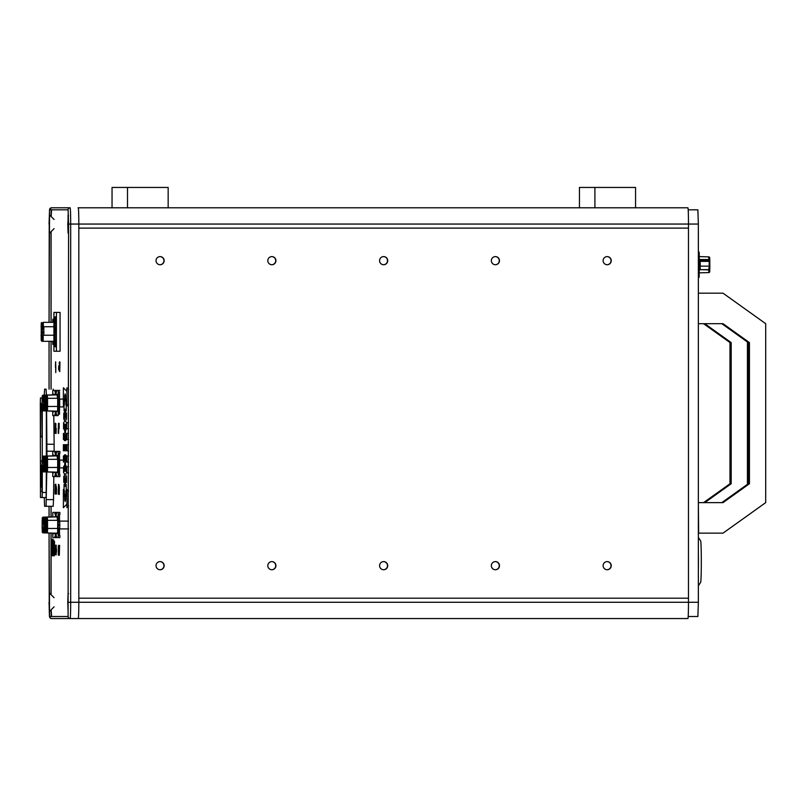 <?xml version="1.0" encoding="UTF-8"?>
<svg xmlns="http://www.w3.org/2000/svg" width="806" height="806" viewBox="0 0 806 806"><rect width="100%" height="100%" fill="white"/><g stroke="black" fill="none" stroke-linecap="round" stroke-linejoin="round"><path stroke-width="1.21" d="M688.183 616.509L697.875 616.509L698.359 602.273L688.475 602.273L688.475 598.203L78.817 598.203L78.817 602.273A16.271 0.564 90 0 1 78.253 618.545L687.911 618.545A16.271 0.564 -90 0 0 688.475 602.273L78.817 602.273L78.817 224.058L78.817 228.118L688.475 228.118L688.475 224.058A16.271 0.564 -90 0 0 687.911 207.787L78.253 207.787A16.271 0.564 90 0 1 78.817 224.058L688.475 224.058L688.475 602.273L70.686 602.273L70.686 224.058A16.271 0.564 -90 0 0 70.122 207.787L51.574 207.787L49.549 209.399L49.055 322.34L49.226 224.058M698.359 602.273L698.359 224.058L697.875 209.822L688.183 209.822M51.161 609.779L51.574 616.509L68.087 616.509L68.581 224.058L68.087 209.822L49.549 209.822L49.055 224.058M51.09 231.624L51.09 322.34M51.09 341.311L51.09 389.167M51.09 506.299L51.09 516.928M51.09 533.078L51.09 594.707M51.574 209.822L51.161 216.552M78.111 618.545L687.911 618.545M669.514 618.545L59.846 618.545M78.111 207.787L78.253 207.787A16.271 0.564 -90 0 1 78.817 224.058L78.817 602.273A16.271 0.564 -90 0 1 78.253 618.545L70.122 618.545A16.271 0.564 -90 0 0 70.686 602.273L68.581 602.273M635.571 207.787L635.571 187.455L579.454 187.455L579.454 207.787M168.162 207.787L168.162 187.455L112.044 187.455L112.044 207.787M698.359 252.117L699.175 252.117L699.245 254.152L699.175 277.335L698.359 277.335M709.048 260.076L709.824 260.227L709.774 271.572A1.018 1.018 -90 0 1 708.776 272.589L708.907 268.207M700.051 259.814L699.93 261.396M709.32 261.769L709.159 260.529A1.018 0.977 172.6 0 0 708.162 259.552L700.011 259.512L708.152 259.552A1.018 0.977 172.6 0 0 708.152 259.552L708.313 260.791M699.981 259.814L700.192 261.386L699.245 261.537M709.119 261.698L709.159 260.529A1.018 0.715 2 0 0 708.182 259.814M709.33 260.902L709.381 266.061M709.018 266.151L699.769 266.151M699.86 263.179L699.91 268.066M709.058 268.549L709.048 267.683M700.041 269.637L708.857 269.899M709.381 266.171L709.058 268.64M699.245 269.305A1.018 0.715 2 0 0 700.112 269.637L700.082 269.899M700.142 264.721L700.051 262.182M709.189 267.824L709.189 261.628M699.245 263.935L699.759 266.071M699.618 266.222L699.245 267.28M698.359 585.811L700.636 582.355A20.785 0.715 -90 0 0 701.311 561.601A20.785 0.715 -90 0 0 700.636 540.856L698.359 537.4M698.359 552.342A25.419 0.877 90 0 1 698.359 570.87M46.526 447.733L46.758 454.131L46.526 447.733M46.335 410.949L46.335 456.055M46.335 471.953L46.154 497.554L40.471 497.554L40.3 403L40.471 397.912L42.154 398.214M46.405 395.051L46.083 389.167L44.612 389.167L44.29 395.101M44.249 497.554L44.612 506.299L46.083 506.299L46.768 471.963M46.96 456.035L46.607 410.949M46.335 492.466L42.265 492.466L42.093 497.554M42.265 492.466L42.265 471.228M42.265 456.911L42.265 410.224M44.612 389.167L46.083 389.167M53.367 390.386L53.196 389.167M53.78 415.604L54.133 444.247L47.02 444.247M47.02 451.219L54.133 451.219L54.133 444.247M53.821 476.608L53.528 499.609L46.416 499.609M46.083 506.299L53.196 506.299L53.528 499.609M40.512 460.951L40.512 491.448L42.053 491.448L42.053 460.951L40.512 460.951L42.053 460.951M40.582 436.953L41.983 436.953L42.124 432.893L41.721 403.403L40.854 403.403L40.481 412.38L40.582 436.953M40.512 491.448L42.053 491.448M42.053 465.324L40.884 465.324L40.884 487.076L42.053 487.076M46.677 448.861L46.758 445.386L46.819 448.861M46.95 447.733L46.748 453.365L46.95 447.733M55.513 516.908L55.443 512.394L52.823 512.394L52.753 516.888M52.753 533.119L52.823 537.612L55.443 537.612L55.513 533.109M53.115 533.129L43.212 532.867A1.018 1.018 -90 0 1 42.224 531.849L42.265 518.157A1.018 1.018 -90 0 1 43.252 517.14L54.838 516.918M55.443 512.394L54.445 512.394M55.513 535.577L56.108 535.577L56.168 537.612L58.213 537.612L58.284 535.577L58.213 512.394L56.168 512.394L56.108 514.43L55.513 514.43M57.135 533.733L57.135 533.129M54.445 537.612L55.443 537.612M43.635 518.903L43.685 531.104L42.224 531.104L42.265 518.903L43.635 518.903M42.224 531.849L43.685 531.849L43.776 528.635L43.635 518.157L42.265 518.157M43.04 531.104L43.685 531.104M43.715 522.681L43.715 521.835M42.214 527.89L42.275 529.512L42.214 527.89M42.315 522.117L42.375 523.739L42.315 522.117M42.506 522.117L42.567 523.739L42.506 522.117M42.406 527.89L42.466 529.512L42.406 527.89M42.698 522.117L42.758 523.739L42.698 522.117M42.607 527.89L42.668 529.512L42.607 527.89M42.799 527.89L42.859 529.512L42.799 527.89M42.899 522.117L42.95 523.739L42.899 522.117M43.151 520.485L43.151 523.739L43.151 520.485M42.99 527.89L43.05 529.512L42.99 527.89M43.192 527.89L43.242 529.512L43.192 527.89M43.343 520.485L43.343 523.739L43.343 520.485M43.534 520.485L43.534 523.739L43.534 520.485M43.383 527.89L43.443 529.512L43.383 527.89M43.574 527.89L43.635 529.512L43.574 527.89M43.705 520.646L43.685 530.942L42.224 530.942L42.265 519.064L43.635 519.064L43.705 520.646M43.04 530.942L43.685 530.942M43.514 522.117L43.554 521.099L43.514 522.117M56.108 514.43L56.108 516.888M56.108 533.119L56.108 535.577M57.589 516.273L57.619 520.293L56.994 516.888L56.208 516.888A0.615 0.615 90 0 0 56.793 516.273L57.589 516.273A0.615 0.615 -90 0 1 56.994 516.888L47.393 517.14L47.524 520.354L57.619 520.313M57.72 520.313L57.629 533.139M56.208 516.888L46.607 517.14L56.208 516.888L56.793 516.273M58.183 525.381L58.072 521.754L58.183 525.381M58.213 512.394L59.835 512.394L59.906 514.43L58.284 514.43M58.213 537.612L59.835 537.612L59.906 535.577L58.284 535.577M58.284 525.381L59.805 525.381L59.805 524.625L58.284 524.625M59.805 524.625L59.694 521.754L58.284 521.754M58.284 528.252L59.694 528.252L59.805 525.381M56.712 533.501L46.567 532.867A1.018 1.018 -90 0 1 45.579 531.849L45.62 518.157L46.405 518.157A1.018 1.018 -90 0 1 47.393 517.14L46.607 517.14A1.018 1.018 90 0 0 45.62 518.157M45.62 518.903L46.405 518.903L46.456 531.104L45.579 531.104L45.62 518.903M45.579 531.849L46.456 531.849L46.506 520.505L47.524 520.354L47.574 528.484L57.77 528.444M45.67 522.117L45.72 523.739L45.67 522.117M45.63 529.522L45.63 526.268L45.63 529.522M45.761 527.89L45.821 529.512L45.761 527.89M45.922 523.739L45.922 520.485L45.922 523.739M45.962 527.89L46.013 529.512L45.962 527.89M46.113 523.739L46.113 520.485L46.113 523.739M46.154 527.89L46.214 529.512L46.154 527.89M46.254 522.117L46.305 523.739L46.254 522.117M46.345 527.89L46.405 529.512L46.345 527.89M46.405 519.064L46.456 530.942L45.579 530.942L45.62 519.064L46.436 519.064L45.62 519.064M53.982 331.83L54.143 327.357L53.982 331.83M56.027 331.83L56.178 327.357L56.027 331.83M56.41 312.406L53.911 312.406L53.911 351.245L56.41 351.245L56.41 312.406L60.067 312.406L60.067 351.245L56.41 351.245M55.805 340.565L55.695 346.781L55.12 346.781L55.12 316.879L55.695 316.879L55.805 323.095M53.911 342.127L53.317 341.804M53.367 321.826L53.911 321.523M53.911 319.216L52.823 319.216L52.753 322.329M52.753 341.331L52.823 344.434L53.911 344.434M53.377 321.846L52.622 322.34L53.438 321.523M43.423 322.34L52.622 322.34M43.081 326.712L52.44 326.712M41.761 341.311L52.571 341.311A0.816 0.816 -90 0 1 53.387 342.127M43.151 341.23L43.181 335.256L42.95 341.109L41.197 340.505L43.494 341.311M43.323 341.311L53.861 341.311M54.647 326.722L43.554 326.742M43.393 326.692L43.282 322.612M41.237 323.156L42.647 323.156L42.063 335.356L42.698 340.505L41.197 340.505L41.247 323.156L42.899 322.541L43.141 326.742M43.877 335.225L43.826 326.722M42.103 326.853L41.086 326.853L41.489 322.571M42.436 331.669L42.436 334.107L42.436 331.669M42.567 332.888L42.607 331.669L42.567 332.888M42.738 332.888L42.789 331.669L42.738 332.888M42.92 332.888L42.96 331.669L42.92 332.888M43.091 332.888L43.131 331.669L43.091 332.888M43.272 332.888L43.312 331.669L43.272 332.888M42.718 338.177L42.758 336.958L42.718 338.177M42.537 338.177L42.577 336.958L42.537 338.177M42.365 338.177L42.406 336.958L42.365 338.177M42.244 328.002L42.285 329.221L42.244 328.002M42.214 332.888L42.255 331.669L42.214 332.888M43.514 326.783L43.514 329.221L43.514 326.783M43.443 332.888L43.484 331.669L43.443 332.888M43.615 332.888L43.665 331.669L43.615 332.888M42.426 328.002L42.466 329.221L42.426 328.002M42.597 328.002L42.637 329.221L42.597 328.002M42.819 326.783L42.819 329.221L42.819 326.783M42.95 328.002L42.99 329.221L42.95 328.002M43.171 326.783L43.171 329.221L43.171 326.783M43.302 328.002L43.343 329.221L43.302 328.002M42.184 338.177L42.224 336.958L42.184 338.177M41.197 340.505L42.214 340.505M747.434 341.996L747.434 484.335M704.756 502.632L731.183 483.751L731.183 342.58L704.756 323.69M731.183 342.58L729.984 342.58L703.567 323.69M731.183 483.751L729.984 483.751L729.984 342.58M703.567 502.632L729.984 483.751M721.833 502.632L748.25 483.751L748.25 342.58L721.833 323.69M749.439 342.58L749.439 483.751L723.022 502.632L698.359 502.632L698.641 533.139L723.022 533.139L765.7 502.632L765.7 323.69L723.022 293.193L698.359 293.193L698.359 323.69L723.022 323.69L749.439 342.58L748.25 342.58M749.439 483.751L748.25 483.751M611.25 260.66A4.07 4.06 90 0 0 607.19 256.6A4.07 4.06 90 0 0 603.12 260.66A4.07 4.06 90 0 0 607.19 264.731A4.07 4.06 90 0 0 611.25 260.66M499.478 260.66A4.07 4.06 90 0 0 495.418 256.6A4.07 4.06 90 0 0 491.348 260.66A4.07 4.06 90 0 0 495.418 264.731A4.07 4.06 90 0 0 499.478 260.66M387.706 260.66A4.07 4.06 90 0 0 383.646 256.6A4.07 4.06 90 0 0 379.576 260.66A4.07 4.06 90 0 0 383.646 264.731A4.07 4.06 90 0 0 387.706 260.66M275.934 260.66A4.07 4.06 90 0 0 271.874 256.6A4.07 4.06 90 0 0 267.804 260.66A4.07 4.06 90 0 0 271.874 264.731A4.07 4.06 90 0 0 275.934 260.66M164.162 260.66A4.07 4.06 90 0 0 160.102 256.6A4.07 4.06 90 0 0 156.032 260.66A4.07 4.06 90 0 0 160.102 264.731A4.07 4.06 90 0 0 164.162 260.66M499.478 565.681A4.07 4.06 90 0 0 495.418 561.611A4.07 4.06 90 0 0 491.348 565.681A4.07 4.06 90 0 0 495.418 569.741A4.07 4.06 90 0 0 499.478 565.681M611.25 565.681A4.07 4.06 90 0 0 607.19 561.611A4.07 4.06 90 0 0 603.12 565.681A4.07 4.06 90 0 0 607.19 569.741A4.07 4.06 90 0 0 611.25 565.681M387.706 565.681A4.07 4.06 90 0 0 383.646 561.611A4.07 4.06 90 0 0 379.576 565.681A4.07 4.06 90 0 0 383.646 569.741A4.07 4.06 90 0 0 387.706 565.681M275.934 565.681A4.07 4.06 90 0 0 271.874 561.611A4.07 4.06 90 0 0 267.804 565.681A4.07 4.06 90 0 0 271.874 569.741A4.07 4.06 90 0 0 275.934 565.681M164.162 565.681A4.07 4.06 90 0 0 160.102 561.611A4.07 4.06 90 0 0 156.032 565.681A4.07 4.06 90 0 0 160.102 569.741A4.07 4.06 90 0 0 164.162 565.681M607.079 264.731A4.07 4.06 90 0 0 611.039 260.66A4.07 4.06 90 0 0 607.079 256.6M495.307 264.731A4.07 4.06 90 0 0 499.267 260.66A4.07 4.06 90 0 0 495.307 256.6M383.535 264.731A4.07 4.06 90 0 0 387.495 260.66A4.07 4.06 90 0 0 383.535 256.6M271.763 264.731A4.07 4.06 90 0 0 275.723 260.66A4.07 4.06 90 0 0 271.763 256.6M159.991 264.731A4.07 4.06 90 0 0 163.95 260.66A4.07 4.06 90 0 0 159.991 256.6M495.307 569.741A4.07 4.06 90 0 0 499.267 565.681A4.07 4.06 90 0 0 495.307 561.611M607.079 569.741A4.07 4.06 90 0 0 611.039 565.681A4.07 4.06 90 0 0 607.079 561.611M383.535 569.741A4.07 4.06 90 0 0 387.495 565.681A4.07 4.06 90 0 0 383.535 561.611M271.763 569.741A4.07 4.06 90 0 0 275.723 565.681A4.07 4.06 90 0 0 271.763 561.611M159.991 569.741A4.07 4.06 90 0 0 163.95 565.681A4.07 4.06 90 0 0 159.991 561.611M59.342 555.203L59.584 545.34L59.342 555.203M53.75 555.636L53.861 545.471M53.76 554.75L53.841 545.43M52.269 540.101L51.997 551.576L52.511 555.082L52.612 551.526M52.622 550.256L52.511 555.747M59.694 400.451L59.694 405.539L59.694 400.451M59.694 461.455L59.694 466.543L59.694 461.455M58.495 550.367L58.606 545.34M55.866 550.055L55.926 545.38M59.09 423.341L59.201 428.52L59.09 423.341M59.503 514.43L59.503 521.754M59.503 528.252L59.503 535.577M58.133 391.817L59.503 391.817L59.503 399.746M59.503 406.254L59.503 414.183L58.133 414.183M58.133 404.864L58.133 401.126M54.758 391.817L56.732 391.817M56.732 414.183L54.758 414.183M54.758 452.821L56.732 452.821M56.732 475.187L54.758 475.187M54.758 513.815L56.732 513.815M56.732 536.192L54.758 536.192M59.503 453.425L59.503 460.75M59.503 467.258L59.503 474.573M58.133 465.868L58.133 462.13M53.518 547.455L53.307 555.747M52.098 555.747L52.078 545.299M51.997 551.576L52.098 555.082M51.836 547.556L51.665 555.747L51.503 547.556M49.226 602.273L49.055 533.018L49.549 616.509L68.087 616.509A2.035 2.035 90 0 0 70.122 618.545L51.574 618.545A2.035 2.035 90 0 1 49.549 616.509M54.083 228.632L49.549 233.166M49.559 611.381L54.083 606.847M68.087 214.95L68.087 233.166L67.775 224.058L68.48 215.333M68.087 593.166L68.087 611.381L67.775 602.273L68.087 593.166L68.581 593.649M66.898 489.464L66.898 507.679L66.898 489.464L68.581 491.136M66.898 387.787L66.898 406.002L66.898 387.787L68.581 389.469M63.382 387.787L63.382 406.002L63.382 387.787L66.656 391.061M63.382 489.464L63.382 507.679L63.382 489.464L63.986 490.058M65.487 462.291L65.487 468.397L65.487 462.291M64.762 478.522L64.762 484.628L64.762 478.522M64.42 473.475L64.42 479.57L64.42 473.475M64.148 465.596L64.148 471.701L64.148 465.596M63.966 455.682L63.966 461.778L63.966 455.682M63.906 444.68L63.906 450.786L63.906 444.68M63.966 433.688L63.966 439.784L63.966 433.688M64.148 423.765L64.148 429.87L64.148 423.765M64.42 415.896L64.42 421.991L64.42 415.896M64.762 410.838L64.762 416.944L64.762 410.838M65.135 409.095L65.135 415.201L65.135 409.095M65.518 410.838L65.518 416.944L65.518 410.838M65.86 415.896L65.86 421.991L65.86 415.896M66.132 423.765L66.132 429.87L66.132 423.765M66.304 433.688L66.304 439.784L66.304 433.688M66.364 444.68L66.364 450.786L66.364 444.68M64.53 454.846L64.53 460.951L64.53 454.846M64.792 462.291L64.792 468.397L64.792 462.291M65.487 444.68L65.487 450.786L65.487 444.68M65.135 434.515L65.135 440.62L65.135 434.515M65.135 465.022L65.135 471.117L65.135 465.022M65.135 480.265L65.135 486.371L65.135 480.265M65.135 495.519L65.135 501.614L65.135 495.519M64.792 444.68L64.792 450.786L64.792 444.68M64.44 444.68L64.44 450.786L64.44 444.68M64.53 434.515L64.53 440.62L64.53 434.515M64.792 427.069L64.792 433.175L64.792 427.069M65.135 424.349L65.135 430.444L65.135 424.349M65.487 427.069L65.487 433.175L65.487 427.069M65.749 434.515L65.749 440.62L65.749 434.515M65.84 444.68L65.84 450.786L65.84 444.68M65.749 454.846L65.749 460.951L65.749 454.846M65.528 494.239L65.528 500.345L65.528 494.239M65.901 490.481L65.901 496.587L65.901 490.481M66.233 484.426L66.233 490.532L66.233 484.426M66.515 476.376L66.515 482.482L66.515 476.376M66.717 466.734L66.717 472.84L66.717 466.734L68.581 466.734M66.848 455.995L66.848 462.1L66.848 455.995L68.581 455.995M66.898 444.68L66.898 450.786L66.898 444.68L68.581 444.68M66.848 433.366L66.848 439.471L66.848 433.366L68.581 433.366M66.717 422.626L66.717 428.721L66.717 422.626L68.581 422.626M66.515 412.984L66.515 419.09L66.515 412.984M66.233 404.934L66.233 411.04L66.233 404.934M65.901 398.879L65.901 404.985L65.901 398.879M65.528 395.121L65.528 401.227L65.528 395.121M65.135 393.852L65.135 399.947L65.135 393.852M64.752 395.121L64.752 401.227L64.752 395.121M66.304 455.682L66.304 461.778L66.304 455.682M66.132 465.596L66.132 471.701L66.132 465.596M65.86 473.475L65.86 479.57L65.86 473.475M65.518 478.522L65.518 484.628L65.518 478.522M64.752 494.239L64.752 500.345L64.752 494.239M64.379 490.481L64.379 496.587L64.379 490.481M64.047 484.426L64.047 490.532L64.047 484.426M63.765 476.376L63.765 482.482L63.765 476.376M63.553 466.734L63.553 472.84L63.553 466.734M63.422 455.995L63.422 462.1L63.422 455.995M63.382 444.68L63.382 450.786L63.382 444.68M63.422 433.366L63.422 439.471L63.422 433.366M63.553 422.626L63.553 428.721L63.553 422.626M63.765 412.984L63.765 419.09L63.765 412.984M64.047 404.934L64.047 411.04L64.047 404.934M64.379 398.879L64.379 404.985L64.379 398.879M65.135 454.846L65.135 460.951L65.135 454.846M51.342 553.823L51.252 542.781M55.423 489.313L55.644 484.174L55.423 489.313M58.566 484.346L58.677 489.524L58.566 484.346M55.805 428.208L55.876 423.593M58.566 423.341L58.677 428.52L58.566 423.341M55.886 489.202L55.775 484.174L55.886 489.202M55.423 550.317L55.644 545.178L55.423 550.317M56.48 487.821L56.491 491.197L56.48 487.821M55.221 487.821L55.231 491.197L55.221 487.821M58.838 365.41L58.848 368.785L58.838 365.41M55.13 494.038L55.05 489.071L55.13 494.038M59.594 365.41L59.604 368.785L59.594 365.41M55.05 433.346L54.969 428.218L55.05 433.346M58.324 433.507L58.233 428.379L58.324 433.507M56.48 548.826L56.491 552.201L56.48 548.826M58.576 550.135L58.606 548.282M52.803 543.194L52.602 551.576M58.778 550.226L58.707 554.931L58.637 549.984M52.662 551.616L53.277 551.616L52.813 555.747M52.924 550.176L53.277 551.616M55.231 554.639L55.271 550.448L55.231 554.639M58.465 493.615L58.415 489.776M52.148 547.556L52.43 551.576M55.836 367.274L55.755 372.574L55.674 367.465M58.747 489.383L58.667 494.229L58.596 489.554M58.747 428.379L58.667 433.225L58.596 428.55M58.465 554.8L58.395 552.735M52.188 543.304L52.279 539.929M51.866 547.556L51.977 539.929M58.465 484.346L58.455 489.524M58.465 423.341L58.455 428.52M54.506 541.431L54.465 545.581M54.445 545.279L54.476 541.431M58.586 369.279L58.717 366.69L58.546 369.279M51.503 550.176L51.574 543.184M51.624 547.193L51.705 553.541M51.282 546.196L51.322 551.647M55.533 428.147L55.554 427.492M55.624 423.593L55.453 428.47M56.198 428.298L56.067 433.487L56.198 428.298M59.261 489.363L59.301 487.993M59.16 545.743L59.09 550.075M55.604 430.847L55.564 428.56M59.12 428.077L59.09 423.755M59.12 489.081L59.09 484.759M59.181 550.397L59.11 545.743L59.181 550.397M55.201 431.109L55.251 423.18L55.221 431.15M56.44 494.038L56.309 486.451L56.44 494.038M58.435 554.347L58.395 550.609M59.352 486.623L59.291 494.511L59.352 486.623M58.324 550.276L58.264 546.136L58.324 550.276M59.15 363.325L59.181 362.771M54.062 545.733L53.619 540.151L53.76 547.576M53.841 540.161L53.458 543.869M52.743 540.594L52.672 543.304L52.743 540.594M55.644 361.783L55.775 367.435L55.644 361.783M59.181 423.351L58.989 428.49M55.654 431.633L55.674 424.067M59.291 370.77L59.191 367.163L59.09 370.77M54.264 545.471L54.385 555.797L53.77 555.797L54.113 545.471M54.052 545.813L53.73 555.808L54.334 555.797M52.864 539.264L52.259 539.264L52.864 539.264M58.596 550.367L58.606 555.334L58.425 550.367M58.425 550.397L58.506 545.743L58.425 550.397M58.294 550.609L58.264 554.8L58.294 550.609M55.816 554.175L55.946 550.236M55.554 545.581L55.554 554.639L55.554 545.581M55.07 550.448L55.03 554.639L55.07 550.448M56.047 489.232L55.755 494.038L55.816 485.041M55.876 493.766L55.846 489.232M55.926 493.766L55.926 484.587M58.395 428.55L58.465 423.755L58.395 428.55M58.254 428.772L58.213 433.084L58.254 428.772M55.816 423.593L55.745 428.389L55.725 423.603M58.254 489.776L58.213 494.088L58.254 489.776M58.395 489.554L58.465 484.759L58.395 489.554M54.989 428.611L54.949 432.923L54.989 428.611M55.463 367.465L55.543 362.237L55.463 367.465M55.07 489.444L55.03 493.635L55.07 489.444M55.523 485.041L55.554 493.635L55.564 485.041M58.375 425.296L58.364 426.656M59.584 370.589L59.654 361.763L59.584 370.589M59.181 366.619L59.181 367.294M59.15 367.778L59.15 366.055M55.231 493.635L55.271 489.444L55.231 493.635M55.11 484.577L55.332 494.038L55.11 484.577M55.564 493.181L55.382 491.882L55.523 493.181M55.775 546.035L55.755 554.639M56.309 490.461L56.329 491.529M56.349 489.141L56.299 486.905M55.775 485.041L55.755 493.635M59.956 362.166L59.765 371.626L59.956 362.166M56.168 554.911L56.229 545.178L56.168 554.911M56.108 472.115L56.168 476.608L58.213 476.608L58.284 474.573L58.213 451.39L56.168 451.39L56.108 455.884M57.589 455.269L57.619 459.289L56.994 455.884L56.208 455.884A0.615 0.615 90 0 0 56.793 455.269L57.589 455.269A0.615 0.615 -90 0 1 56.994 455.884L47.393 456.136L47.524 459.349L57.619 459.309M57.72 459.309L57.629 472.135M56.208 455.884L46.607 456.136L56.208 455.884L56.793 455.269M58.183 464.004L58.072 460.75L58.183 464.004M58.213 451.39L59.835 451.39L59.906 453.425L58.284 453.425M58.213 476.608L59.835 476.608L59.906 474.573L58.284 474.573M56.712 472.497L46.567 471.863A1.018 1.018 -90 0 1 45.579 470.855L45.62 457.153L46.405 457.153A1.018 1.018 -90 0 1 47.393 456.136L46.607 456.136A1.018 1.018 90 0 0 45.62 457.153M45.62 457.899L46.405 457.899L46.456 470.1L45.579 470.1L45.62 457.899M45.579 470.855L46.456 470.855L46.506 459.501L47.524 459.349L47.574 467.48L57.77 467.44M58.284 467.258L59.694 467.258L58.989 463.621L59.694 460.75L58.284 460.75M59.654 460.992L59.654 467.017M58.032 465.868L58.032 462.13M45.67 461.113L45.72 462.735L45.67 461.113M45.63 468.518L45.63 465.264L45.63 468.518M45.761 466.886L45.821 468.518L45.761 466.886M45.922 462.735L45.922 459.491L45.922 462.735M45.962 466.886L46.013 468.518L45.962 466.886M46.113 462.735L46.113 459.491L46.113 462.735M46.154 466.886L46.214 468.518L46.154 466.886M46.254 461.113L46.305 462.735L46.254 461.113M46.345 466.886L46.405 468.518L46.345 466.886M46.405 458.06L46.456 469.938L45.579 469.938L45.62 458.06L46.405 458.06M56.108 411.11L56.168 415.604L58.213 415.604L58.284 413.569L58.213 390.386L56.168 390.386L56.108 394.88M57.589 394.265L57.619 398.285L56.994 394.88L56.208 394.88A0.615 0.615 90 0 0 56.793 394.265L57.589 394.265A0.615 0.615 -90 0 1 56.994 394.88L47.393 395.131L47.524 398.345L57.619 398.305M57.72 398.305L57.629 411.131M56.208 394.88L46.607 395.131L56.208 394.88L56.793 394.265M58.183 403L58.072 406.254L58.183 403M58.213 390.386L59.835 390.386L58.213 390.386M56.712 411.493L46.567 410.869A1.018 1.018 -90 0 1 45.579 409.851L45.62 396.149L46.405 396.149A1.018 1.018 -90 0 1 47.393 395.131L46.607 395.131A1.018 1.018 90 0 0 45.62 396.149M45.62 396.895L46.405 396.895L46.456 409.095L45.579 409.095L45.62 396.895M45.579 409.851L46.456 409.851L46.506 398.496L47.524 398.345L47.574 406.476L57.77 406.436M58.284 406.254L59.694 406.254L58.989 402.617L59.694 399.746L58.284 399.746M59.654 399.988L59.654 406.012M58.032 404.864L58.032 401.126M45.67 400.108L45.72 401.741L45.67 400.108M45.63 407.514L45.63 404.259L45.63 407.514M45.761 405.881L45.821 407.514L45.761 405.881M45.922 401.741L45.922 398.486L45.922 401.741M45.962 405.881L46.013 407.514L45.962 405.881M46.113 401.741L46.113 398.486L46.113 401.741M46.154 405.881L46.214 407.514L46.154 405.881M46.254 400.108L46.305 401.741L46.254 400.108M46.345 405.881L46.405 407.514L46.345 405.881M46.405 397.066L46.456 408.934L45.579 408.934L45.62 397.066L46.405 397.066M55.493 455.904L55.423 451.39L52.793 451.39L52.722 455.884M52.722 472.115L52.793 476.608L55.423 476.608L55.493 472.104M53.418 455.269L54.798 455.269L54.879 455.914M55.423 451.39L54.425 451.39M54.425 476.608L55.423 476.608M45.479 467.48L43.756 467.641L43.655 470.855L42.204 470.855A1.018 1.018 90 0 0 43.192 471.863L54.244 472.115A0.615 0.615 -90 0 1 54.838 472.729L53.377 472.729L53.297 472.115M43.615 457.899L43.655 470.1L42.204 470.1L42.244 457.899L43.615 457.899M53.307 455.874L43.232 456.136A1.018 1.018 90 0 0 42.244 457.153L42.204 470.855M43.695 461.677L43.695 460.841M42.194 466.886L42.255 468.518L42.194 466.886M42.345 459.491L42.345 462.735L42.345 459.491M42.537 459.491L42.537 462.735L42.537 459.491M42.446 465.264L42.446 468.518L42.446 465.264M42.678 461.113L42.738 462.735L42.678 461.113M42.587 466.886L42.637 468.518L42.587 466.886M42.829 465.264L42.829 468.518L42.829 465.264M42.869 461.113L42.93 462.735L42.869 461.113M43.071 461.113L43.131 462.735L43.071 461.113M42.97 466.886L43.03 468.518L42.97 466.886M43.161 466.886L43.222 468.518L43.161 466.886M43.323 459.491L43.323 462.735L43.323 459.491M43.514 459.491L43.514 462.735L43.514 459.491M43.363 466.886L43.423 468.518L43.363 466.886M43.615 465.264L43.615 468.518L43.615 465.264M43.675 459.642L43.655 469.938L42.204 469.938L42.244 458.06L43.615 458.06L43.675 459.642M43.615 458.06L43.061 458.06M55.493 394.9L55.423 390.386L52.793 390.386L52.722 394.88M52.722 411.11L52.793 415.604L55.423 415.604L55.493 411.1M53.418 394.265L54.798 394.265L54.879 394.91M55.423 390.386L54.425 390.386M54.425 415.604L55.423 415.604M45.479 406.476L43.756 406.637L43.655 409.851L42.204 409.851A1.018 1.018 90 0 0 43.192 410.869L54.244 411.12A0.615 0.615 -90 0 1 54.838 411.725L53.377 411.725L53.297 411.12M43.615 396.895L43.655 409.095L42.204 409.095L42.244 396.895L43.615 396.895M53.307 394.869L43.232 395.131A1.018 1.018 90 0 0 42.244 396.149L42.204 409.851M43.01 409.095L43.655 409.095M43.695 400.673L43.695 399.836M42.194 405.881L42.255 407.514L42.194 405.881M42.295 400.108L42.345 401.741L42.295 400.108M42.486 400.108L42.547 401.741L42.486 400.108M42.446 404.259L42.446 407.514L42.446 404.259M42.678 400.108L42.738 401.741L42.678 400.108M42.637 404.259L42.637 407.514L42.637 404.259M42.829 404.259L42.829 407.514L42.829 404.259M42.869 400.108L42.93 401.741L42.869 400.108M43.071 400.108L43.131 401.741L43.071 400.108M42.97 405.881L43.03 407.514L42.97 405.881M43.161 405.881L43.222 407.514L43.161 405.881M43.323 398.486L43.323 401.741L43.323 398.486M43.514 398.486L43.514 401.741L43.514 398.486M43.363 405.881L43.423 407.514L43.363 405.881M43.615 404.259L43.615 407.514L43.615 404.259M43.675 398.638L43.655 408.934L42.204 408.934L42.244 397.066L43.615 397.066L43.675 398.638M698.359 224.058L68.581 224.058M699.245 275.299L698.359 275.299M699.245 254.152L698.359 254.152M708.867 259.814L708.736 256.862L699.255 256.61L708.736 256.862A1.018 1.018 -90 0 1 709.723 257.87L709.864 268.358L708.776 272.589L699.245 272.841M699.245 260.036L699.981 260.036M708.867 260.67L708.867 260.066M709.31 268.217L709.864 268.358M708.917 260.67L700.162 260.67M700.233 266.03L700.192 261.386L708.948 261.386M708.887 269.637L700.112 269.637L700.233 266.202M54.939 533.088L54.858 533.733L53.398 533.733M54.858 533.733A0.615 0.615 90 0 0 54.264 533.119L54.284 533.068M45.479 528.484L44.804 528.484L44.673 532.867L43.212 532.867L53.398 533.139M43.635 518.157A1.018 1.018 -90 0 1 44.632 517.14L43.252 517.14L42.174 520.495M43.685 531.849A1.018 1.018 90 0 0 44.673 532.867L52.803 533.119M45.529 520.344L44.753 520.354L44.632 517.14L54.818 516.868M43.736 520.505L44.753 520.354L44.804 528.484L43.776 528.635M57.629 533.733L56.672 533.119M57.508 533.129L56.158 533.119A0.615 0.615 -90 0 1 56.752 533.733M45.559 520.464L45.479 528.635L46.567 532.867M56.158 533.119L57.035 533.119M46.405 518.157L46.506 520.505M46.547 528.635L47.574 528.484L47.443 532.867A1.018 1.018 -90 0 1 46.456 531.849M43.574 335.225L53.911 335.225M42.063 335.356L41.046 335.356L42.003 341.311M49.055 341.311L49.055 389.167L49.055 341.311M49.055 506.299L49.055 516.989L49.055 506.299M51.02 231.695L51.02 322.34M51.02 341.311L51.02 389.167M51.02 506.299L51.02 516.928M51.02 533.078L51.02 594.637M49.055 602.273L49.438 616.278L50.083 617.9L51.574 618.545M49.549 209.822A2.035 2.035 -90 0 1 51.574 207.787M51.302 209.822A16.271 0.564 -90 0 0 51.08 216.482M68.087 209.822A2.035 2.035 -90 0 1 70.122 207.787M51.08 609.86A16.271 0.564 -90 0 0 51.302 616.509M57.629 472.729L56.672 472.115M57.508 472.135L56.158 472.115A0.615 0.615 -90 0 1 56.752 472.729M56.158 472.115L57.035 472.115M46.405 457.153L46.506 459.501M46.547 467.641L47.574 467.48L47.443 471.863A1.018 1.018 -90 0 1 46.456 470.855M57.629 411.725L56.672 411.12M57.508 411.131L56.158 411.12A0.615 0.615 -90 0 1 56.752 411.725M56.158 411.12L57.035 411.12M46.405 396.149L46.506 398.496M46.547 406.637L47.574 406.476L47.443 410.869A1.018 1.018 -90 0 1 46.456 409.851M54.919 472.084L54.838 472.729M54.224 455.934L54.203 455.884A0.615 0.615 90 0 0 54.798 455.269M53.377 472.729A0.615 0.615 90 0 0 52.783 472.115L53.327 472.497M52.823 455.884L44.602 456.136L44.652 471.863L54.264 472.064M42.184 459.46L43.232 456.136L44.602 456.136A1.018 1.018 90 0 0 43.615 457.153L43.715 459.501L45.529 459.339M43.655 470.855A1.018 1.018 -90 0 0 44.652 471.863L52.783 472.115M43.715 459.501L43.756 467.641M42.244 457.153L43.615 457.153M42.144 459.501L42.103 467.631L43.192 471.863M54.919 411.08L54.838 411.725M54.224 394.93L54.203 394.88A0.615 0.615 90 0 0 54.798 394.265M53.377 411.725A0.615 0.615 90 0 0 52.783 411.12L53.327 411.493M52.823 394.88L44.602 395.131L44.652 410.869L54.264 411.07M42.184 398.456L43.232 395.131L44.602 395.131A1.018 1.018 90 0 0 43.615 396.149L43.715 398.496L45.529 398.345M43.655 409.851A1.018 1.018 -90 0 0 44.652 410.869L52.783 411.12M43.715 398.496L43.756 406.637M42.244 396.149L43.615 396.149M42.144 398.496L42.103 406.627L43.192 410.869M127.499 207.787L127.499 187.455M594.909 207.787L594.909 187.455M708.736 256.862L709.824 260.227M709.149 260.398A1.018 1.018 0 0 0 708.142 259.512M43.252 517.14L53.448 516.868M42.174 520.505L42.124 528.635L43.212 532.867M46.607 517.14L45.529 520.505M68.46 521.099L58.284 521.099M68.55 528.907L58.284 528.907M55.12 327.357L54.596 327.357M55.12 336.304L54.596 336.304M53.327 341.825L52.571 341.311M54.083 219.484L49.559 214.95M54.083 597.709L49.559 593.176M68.581 505.997L66.908 507.669M68.581 404.32L66.908 406.002M63.986 405.408L63.392 406.002M66.656 504.405L63.392 507.669M68.581 472.84L66.717 472.84M68.581 462.1L66.848 462.1M68.581 450.786L66.898 450.786M68.581 439.471L66.848 439.471M68.581 428.721L66.717 428.721M46.607 456.136L45.529 459.501L45.479 467.631L46.567 471.863M63.473 467.903L58.284 467.903M63.331 460.095L58.284 460.095M46.607 395.131L45.529 398.496L45.479 406.627L46.567 410.869M63.946 406.899L58.284 406.899M63.08 399.091L58.284 399.091"/></g></svg>
